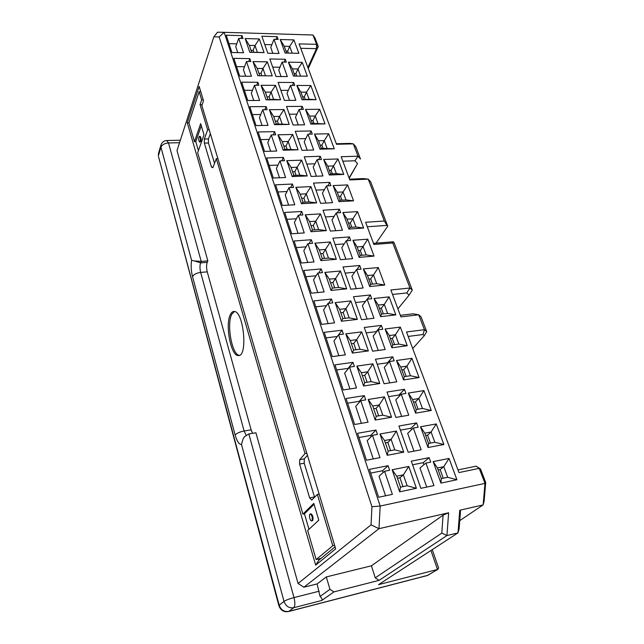<?xml version="1.0" encoding="UTF-8"?>
<svg xmlns="http://www.w3.org/2000/svg" width="644" height="644" viewBox="0 0 644 644"><rect width="100%" height="100%" fill="white"/><g stroke="black" fill="none" stroke-linecap="round" stroke-linejoin="round"><path stroke-width="0.97" d="M317.106 583.931L326.315 576.927L329.953 589.324L333.922 591.892L379.099 580.349L375.227 577.845L371.419 565.794L443.088 515.168L448.643 512.777L378.986 528.676L371.049 524.86L298.059 583.464L303.871 587.231L317.106 583.931L320.068 596.457L329.953 589.324M320.068 596.457C321.936 598.276 322.507 599.62 321.783 600.474L333.922 591.892M438.427 567.461L438.628 568.04L437.501 569.457L378.527 584.647L457.981 532.894L446.936 535.55L441.784 533.111L375.227 577.845M441.784 533.111L443.088 515.168M457.973 469.919L476.149 466.184L480.553 469.033L479.225 468.373L458.963 472.575L406.517 331.966L424.468 329.688L418.721 314.795L400.906 316.904L390.86 289.985L409.987 288.005L392.76 242.973L373.882 244.454L365.607 222.269L384.339 221.021L368.223 179.121L349.821 179.934L341.167 156.725L358.016 156.186L353.339 143.862L336.522 144.288L299.082 43.889L316.558 44.331L312.984 35.009L224.168 32.321L380.169 506.063L378.986 528.676L303.871 587.231M298.059 583.464L255.918 432.768L248.842 433.951L244.535 436.68L243.11 438.878L241.468 444.416L284.004 601.407L279.19 605.175C280.969 609.989 284.173 612.058 288.802 611.389L288.399 611.575C283.811 612.267 280.655 610.343 278.924 605.811L279.19 605.175L158.649 157.12L278.852 605.537M248.842 433.951L293.994 597.576C295.218 602.695 295.137 606.076 293.745 607.711C289.059 608.387 285.815 606.286 284.004 601.407C285.944 600.128 289.277 598.848 293.994 597.576L319.199 591.2M459.76 510.241L460.5 511.183L459.1 528.982L457.981 532.894L459.76 510.241L483.129 504.904L484.98 483.37L380.169 506.063L371.942 506.707L371.049 524.86M459.76 520.634L483.129 504.904L484.119 501.145L485.721 482.501L484.98 483.37L479.225 468.373L476.149 466.184M480.553 469.033L485.721 482.501M384.581 471.255L389.636 470.249L388.091 465.709L369.447 469.363L378.656 497.265L392.365 494.359L384.581 471.255L379.034 476.246L385.563 495.8M407.145 485.761L400.488 487.146L399.674 491.815L416.402 488.289L407.145 485.761L403.377 474.853L408.763 466.449L392.148 469.75L399.674 491.815M400.488 487.146L396.744 476.198L392.148 469.75M396.744 476.198L403.377 474.853L399.932 477.8L402.967 486.631M416.402 488.289L408.763 466.449M447.677 477.301L441.309 478.629L440.931 483.105L456.934 479.724L447.677 477.301L443.78 466.675L449.045 458.448L433.146 461.611L440.931 483.105M441.309 478.629L437.437 467.955L433.146 461.611M437.437 467.955L443.78 466.675L440.118 469.613L443.257 478.226M456.934 479.724L449.045 458.448M425.901 463.052L430.739 462.086L429.137 457.659L411.299 461.152L420.854 488.329L433.967 485.552L425.901 463.052L419.969 468.027L426.731 487.089M335.073 546.861L318.917 560.119L315.689 565.142L335.677 548.865L201.878 105.576L203.504 100.762L199.157 86.441L187.299 122.795L315.689 565.142M397.461 478.299L399.932 477.8M438.178 470.007L440.118 469.613M398.934 426.014L416.588 422.907L418.133 427.181L413.343 428.043L421.144 449.778L408.167 452.257L398.934 426.014M443.877 444.505L428.043 447.524L420.516 426.763L436.262 423.945L443.877 444.505L434.845 442.291L428.542 443.483L428.043 447.524M403.764 452.152L387.221 455.3L379.96 434L396.398 431.069L403.764 452.152L394.732 449.85L388.155 451.09L387.221 455.3M357.549 433.299L375.983 430.055L377.473 434.442L372.474 435.336L379.992 457.634L366.436 460.227L357.549 433.299M346.061 398.491L364.287 395.625L365.728 399.868L360.785 400.649L368.046 422.19L354.643 424.485L346.061 398.491M391.568 417.248L375.202 420.049L368.191 399.473L384.444 396.881L391.568 417.248L382.745 415.163L376.241 416.257L375.202 420.049M431.263 410.469L415.589 413.15L408.312 393.073L423.897 390.594L431.263 410.469L422.44 408.457L416.201 409.512L415.589 413.15M386.996 392.059L404.456 389.314L405.953 393.452L401.212 394.209L408.747 415.219L395.915 417.417L386.996 392.059M259.307 38.946L264.08 52.599L249.824 52.301L245.139 38.559L259.307 38.946L255.016 45.515L257.375 52.341L264.08 52.599M261.834 36.233L277.129 36.676L278.136 39.461L273.982 39.348L279.045 53.468L267.815 53.243L261.834 36.233M226.197 35.203L242.031 35.661L242.989 38.495L238.691 38.374L243.537 52.744L231.904 52.502L226.197 35.203M298.872 53.323L285.099 53.033L280.204 39.517L293.897 39.896L298.872 53.323L285.099 53.033M241.693 82.174L257.858 82.271L258.88 85.274L254.493 85.258L259.621 100.464L247.739 100.504L241.693 82.174M280.583 99.796L266.028 99.836L261.07 85.29L275.535 85.354L280.583 99.796L273.611 99.345L266.028 99.836M316.067 99.707L302.028 99.74L296.844 85.451L310.811 85.515L316.067 99.707L309.08 99.257L302.028 99.74M278.071 82.4L293.672 82.496L294.735 85.443L290.5 85.427L295.862 100.359L284.407 100.392L278.071 82.4M269.836 58.99L285.284 59.264L286.322 62.13L282.128 62.066L287.337 76.588L275.994 76.483L269.836 58.99M307.349 76.185L293.447 76.056L288.407 62.17L302.237 62.388L307.349 76.185L293.447 76.056M272.219 75.863L257.809 75.726L252.987 61.591L267.308 61.824L272.219 75.863L257.809 75.726M233.836 58.354L249.832 58.636L250.822 61.558L246.483 61.486L251.458 76.258L239.705 76.153L233.836 58.354M266.125 106.606L267.171 109.689L262.736 109.73L268.017 125.387L256.014 125.572L249.783 106.703L266.125 106.606L264.813 109.713M258.115 131.956L274.634 131.65L275.713 134.838L271.229 134.926L276.67 151.058L264.531 151.396L258.115 131.956M266.705 157.981L283.392 157.45L284.511 160.734L279.979 160.879L285.582 177.511L273.314 178.018L266.705 157.981M275.552 184.804L292.424 184.039L293.575 187.42L288.995 187.637L294.775 204.784L282.378 205.468L275.552 184.804M284.68 212.464L301.738 211.457L302.922 214.943L298.293 215.225L304.25 232.911L291.716 233.788L284.68 212.464M294.099 241.009L311.342 239.737L312.565 243.335L307.888 243.69L314.039 261.939L301.36 263.018L294.099 241.009M303.823 270.472L321.251 268.918L322.515 272.629L317.782 273.064L324.133 291.901L311.318 293.197L303.823 270.472M313.861 300.901L331.491 299.049L332.787 302.881L328.005 303.396L334.566 322.861L321.614 324.383L313.861 300.901M324.238 332.344L342.061 330.179L343.405 334.139L338.567 334.735L345.353 354.86L332.248 356.623L324.238 332.344M334.969 364.85L352.984 362.355L354.377 366.452L349.491 367.136L356.502 387.954L343.252 389.974L334.969 364.85M289.196 124.437L274.489 124.654L269.385 109.673L283.996 109.569L289.196 124.437L276.236 123.954L274.489 124.654M325.035 123.898L310.859 124.107L305.53 109.408L319.625 109.303L325.035 123.898L312.268 123.431L310.859 124.107M298.067 149.802L283.207 150.221L277.95 134.789L292.714 134.491L298.067 149.802L284.906 149.287L283.207 150.221M334.26 148.796L319.947 149.199L314.457 134.057L328.698 133.775L334.26 148.796L321.292 148.289L319.947 149.199M307.204 175.941L292.191 176.553L286.765 160.662L301.69 160.163L307.204 175.941L299.806 175.136L293.833 175.377L292.191 176.553M343.767 174.427L329.301 175.023L323.658 159.438L338.028 158.963L343.767 174.427L336.353 173.647L330.597 173.888L329.301 175.023M316.615 202.868L301.448 203.705L295.854 187.315L310.931 186.615L316.615 202.868L309.064 201.942L303.026 202.264L301.448 203.705M353.556 200.831L338.945 201.636L333.125 185.577L347.647 184.9L353.556 200.831L345.989 199.93L340.169 200.244L338.945 201.636M326.323 230.641L310.988 231.711L305.224 214.806L320.462 213.88L326.323 230.641L318.619 229.57L312.517 229.989L310.988 231.711M363.643 228.048L348.887 229.071L342.89 212.512L357.549 211.618L363.643 228.048L355.915 227.01L350.038 227.413L348.887 229.071M336.345 259.291L320.841 260.603L314.892 243.158L330.292 241.991L336.345 259.291L328.464 258.075L322.298 258.59L320.841 260.603M374.035 256.095L359.135 257.358L352.952 240.284L367.764 239.166L374.035 256.095L366.146 254.919L360.213 255.418L359.135 257.358M346.681 288.858L331.008 290.428L324.874 272.42L340.435 271.003L346.681 288.858L338.623 287.482L332.393 288.101L331.008 290.428M384.766 285.026L369.712 286.54L363.329 268.918L378.286 267.558L384.766 285.026L376.7 283.706L370.711 284.302L369.712 286.54M357.348 319.384L341.513 321.235L335.17 302.632L350.908 300.949L357.348 319.384L349.12 317.846L342.817 318.579L341.513 321.235M395.835 314.884L380.628 316.663L374.035 298.478L389.145 296.86L395.835 314.884L387.591 313.403L381.538 314.103L380.628 316.663M368.376 350.924L352.373 353.073L345.812 333.842L361.719 331.877L368.376 350.924L359.956 349.217L353.588 350.062L352.373 353.073M407.258 345.715L391.898 347.776L385.088 328.987L400.359 327.096L407.258 345.715L398.829 344.065L392.719 344.878L391.898 347.776M379.775 383.526L363.594 385.989L356.816 366.106L372.892 363.836L379.775 383.526L371.161 381.634L364.721 382.6L363.594 385.989M419.067 377.561L403.547 379.92L396.511 360.503L411.935 358.33L419.067 377.561L410.437 375.734L404.263 376.659L403.547 379.92M375.444 359.231L392.727 356.832L394.176 360.833L389.483 361.493L396.768 381.812L384.074 383.752L375.444 359.231M364.279 327.474L381.377 325.397L382.778 329.269L378.141 329.849L385.184 349.507L372.618 351.197L364.279 327.474M353.467 296.747L370.397 294.968L371.749 298.719L367.152 299.21L373.979 318.241L361.542 319.698L353.467 296.747M343.002 266.986L359.746 265.497L361.059 269.128L356.518 269.538L363.127 287.973L350.819 289.212L343.002 266.986M332.859 238.151L349.434 236.928L350.706 240.454L346.206 240.792L352.614 258.655L340.435 259.693L332.859 238.151M323.022 210.202L339.436 209.236L340.668 212.649L336.216 212.914L342.423 230.238L330.372 231.083L323.022 210.202M313.491 183.097L329.736 182.365L330.927 185.681L326.524 185.883L332.546 202.683L320.615 203.343L313.491 183.097M304.242 156.798L320.318 156.291L321.477 159.511L317.114 159.656L322.958 175.957L311.157 176.448L304.242 156.798M295.266 131.271L311.181 130.974L312.308 134.097L307.985 134.185L313.66 150.012L301.972 150.342L295.266 131.271M286.54 106.477L302.302 106.389L303.396 109.424L299.114 109.456L304.628 124.831L293.06 125.008L286.54 106.477M371.942 506.707L219.153 36.974L213.872 36.805L176.995 150.559L207.843 260.884L207.207 262.358C206.346 264.926 206.354 268.089 207.247 271.857L251.12 429.838L252.601 433.323M230.528 314.248C231.55 312.3 232.758 311.374 234.166 311.463C243.802 311.028 248.069 357.291 238.256 355.544C230.769 356.052 224.845 323.908 230.528 314.248M213.872 36.805L217.527 32.2L224.168 32.321L219.153 36.974M408.191 336.434L422.947 334.534L424.468 329.688L426.706 331.571L421.007 316.784L418.729 314.803L413.158 313.821L400.318 315.327M392.534 294.461L406.758 292.956L409.987 288.005M409.995 288.013L412.289 290.146L394.039 242.579L393.267 241.79L392.76 242.973M393.267 241.79L373.464 243.335M367.281 226.744L386.964 225.384L384.339 221.021M386.964 225.384L387.744 226.205L370.662 181.841L368.231 179.129M368.223 179.121L363.2 178.589L349.539 179.193M342.825 161.193L354.997 160.775L358.016 156.186M358.024 156.194L360.487 159.012L355.802 146.719L353.339 143.862L350.127 143.395L336.321 143.741M300.724 48.3L316.446 48.662L316.558 44.331L318.257 46.521L315.029 38.125L312.984 35.009M413.979 451.146L407.668 433.364L413.343 428.043M428.542 443.483L424.799 433.171L420.516 426.763M424.799 433.171L431.078 432.019L436.262 423.945M425.652 435.521L427.568 435.167L431.078 432.019L434.845 442.291M388.155 451.09L384.532 440.512L379.96 434M384.532 440.512L391.093 439.313L396.398 431.069M385.362 442.919L387.801 442.468L391.093 439.313L394.732 449.85M373.262 458.922L367.177 440.681L372.474 435.336M361.389 423.325L355.721 406.332L360.785 400.649M376.241 416.257L372.739 406.042L368.191 399.473M372.739 406.042L379.227 404.987L384.444 396.881M373.665 408.731L376.08 408.336L379.227 404.987L382.745 415.163M416.201 409.512L412.579 399.538L408.312 393.073M412.579 399.538L418.801 398.523L423.897 390.594M413.529 402.17L415.428 401.856L418.801 398.523L422.44 408.457M401.663 416.435L395.778 399.844L401.212 394.209M257.375 52.341L249.824 52.301M251.699 52.22L249.357 45.378L245.139 38.559M249.357 45.378L255.016 45.515L253.173 50.401L253.808 52.269M272.839 53.347L270.754 47.463L273.982 39.348M237.757 52.623L235.76 46.642L238.691 38.374M286.661 52.953L284.213 46.223L280.204 39.517M284.213 46.223L289.679 46.36L293.897 39.896M285.992 51.117L287.667 51.158L289.679 46.36L292.143 53.066M253.72 100.48L251.313 93.275L254.493 85.258M267.824 99.361L265.344 92.116L261.07 85.29M265.344 92.116L271.116 92.124L275.535 85.354M266.97 96.866L269.12 96.866L271.116 92.124L273.611 99.345M303.485 99.273L300.901 92.156L296.844 85.451M300.901 92.156L306.48 92.164L310.811 85.515M302.599 96.825L304.298 96.825L306.48 92.164L309.08 99.257M289.526 100.384L287.015 93.3L290.5 85.427M281.066 76.531L278.772 70.067L282.128 62.066M294.952 75.791L292.44 68.876L288.407 62.17M292.44 68.876L297.963 68.948L302.237 62.388M294.179 73.657L295.87 73.674L297.963 68.948L300.49 75.847M259.645 75.453L257.238 68.417L252.987 61.591M257.238 68.417L262.953 68.489L267.308 61.824M258.904 73.287L261.037 73.311L262.953 68.489L265.376 75.509M245.622 76.209L243.424 69.633L246.483 61.486M262.052 125.475L259.427 117.611L262.736 109.73M270.641 151.227L267.783 142.654L271.229 134.926M279.488 177.76L276.389 168.454L279.979 160.879M288.617 205.122L285.252 195.027L288.995 187.637M298.027 233.345L294.389 222.43L298.293 215.225M307.743 262.47L303.807 250.685L307.888 243.69M317.774 292.545L313.531 279.834L317.782 273.064M328.134 323.618L323.57 309.925L328.005 303.396M338.849 355.738L333.93 341.006L338.567 334.735M349.925 388.952L344.645 373.126L349.491 367.136M276.236 123.954L273.684 116.5L269.385 109.673M273.684 116.5L279.52 116.435L283.996 109.569M275.27 121.128L277.443 121.096L279.52 116.435L282.088 123.873M312.268 123.431L309.603 116.113L305.53 109.408M309.603 116.113L315.23 116.049L319.625 109.303M311.253 120.653L312.976 120.629L315.23 116.049L317.911 123.35M284.906 149.287L282.273 141.608L277.95 134.789M282.273 141.608L288.174 141.471L292.714 134.491M283.811 146.099L286.008 146.043L288.174 141.471L290.814 149.126M321.292 148.289L318.555 140.754L314.457 134.057M318.555 140.754L324.238 140.625L328.698 133.775M320.157 145.158L321.895 145.117L324.238 140.625L326.999 148.136M293.833 175.377L291.12 167.472L286.765 160.662M291.12 167.472L297.077 167.255L301.69 160.163M292.609 171.811L294.831 171.723L297.077 167.255L299.806 175.136M330.597 173.888L327.78 166.128L323.658 159.438M327.78 166.128L333.512 165.919L338.028 158.963M329.326 170.386L331.072 170.314L333.512 165.919L336.353 173.647M303.026 202.264L300.241 194.118L295.854 187.315M300.241 194.118L306.262 193.812L310.931 186.615M301.674 198.296L303.912 198.183L306.262 193.812L309.064 201.942M340.169 200.244L337.271 192.258L333.125 185.577M337.271 192.258L343.067 191.96L347.647 184.9M338.76 196.356L340.531 196.259L343.067 191.96L345.989 199.93M312.517 229.989L309.635 221.584L305.224 214.806M309.635 221.584L315.721 221.19L320.462 213.88M311.012 225.601L313.274 225.448L315.721 221.19L318.619 229.57M350.038 227.413L347.052 219.177L342.89 212.512M347.052 219.177L352.904 218.799L357.549 211.618M348.476 223.106L350.264 222.985L352.904 218.799L355.915 227.01M322.298 258.59L319.327 249.912L314.892 243.158M319.327 249.912L325.478 249.429L330.292 241.991M320.64 253.744L322.934 253.559L325.478 249.429L328.464 258.075M360.213 255.418L357.13 246.926L352.952 240.284M357.13 246.926L363.047 246.459L367.764 239.166M358.491 250.677L360.302 250.524L363.047 246.459L366.146 254.919M332.393 288.101L329.334 279.15L324.874 272.42M329.334 279.15L335.548 278.562L340.435 271.003M330.573 282.788L332.892 282.563L335.548 278.562L338.623 287.482M370.711 284.302L367.523 275.535L363.329 268.918M367.523 275.535L373.496 274.972L378.286 267.558M368.819 279.094L370.646 278.916L373.496 274.972L376.7 283.706M342.817 318.579L339.654 309.329L335.17 302.632M339.654 309.329L345.941 308.637L350.908 300.949M340.829 312.759L343.163 312.493L345.941 308.637L349.12 317.846M381.538 314.103L378.253 305.063L374.035 298.478M378.253 305.063L384.283 304.395L389.145 296.86M379.469 308.412L381.312 308.202L384.283 304.395L387.591 313.403M353.588 350.062L350.32 340.507L345.812 333.842M350.32 340.507L356.671 339.702L361.719 331.877M351.415 343.703L353.781 343.397L356.671 339.702L359.956 349.217M392.719 344.878L389.322 335.54L385.088 328.987M389.322 335.54L395.424 334.759L400.359 327.096M390.457 338.663L392.325 338.422L395.424 334.759L398.829 344.065M364.721 382.6L361.34 372.723L356.816 366.106M361.34 372.723L367.764 371.797L372.892 363.836M362.355 375.677L364.746 375.331L367.764 371.797L371.161 381.634M404.263 376.659L400.761 367.016L396.511 360.503M400.761 367.016L406.919 366.122L411.935 358.33M401.808 369.898L403.691 369.624L406.919 366.122L410.437 375.734M389.757 382.882L384.275 367.426L389.483 361.493M378.245 350.441L373.142 336.047L378.141 329.849M367.112 319.046L362.355 305.659L367.152 299.21M356.325 288.657L351.914 276.22L356.518 269.538M345.884 259.226L341.787 247.682L346.206 240.792M335.766 230.705L331.974 220.007L336.216 212.914M325.953 203.053L322.443 193.16L326.524 185.883M316.437 176.231L313.201 167.094L317.114 159.656M307.204 150.197L304.218 141.785L307.985 134.185M298.236 124.928L295.491 117.2L299.114 109.456M166.812 140.513L168.527 142.952L201.218 261.416L200.598 262.889L194.633 260.965L201.218 261.416L207.843 260.884M188.99 122.94L187.299 122.795M318.917 560.119L318.579 558.968M239.383 355.343C231.929 355.134 226.294 323.602 231.904 314.095L234.376 311.495M412.699 348.541L424.324 335.661L422.947 334.534M194.633 260.965L191.59 260.305L160.952 147.226L161.089 144.659C162.199 142.018 164.196 140.633 167.078 140.505L180.344 140.215M179.539 142.702L168.527 142.952C164.614 143.298 162.087 144.723 160.952 147.226L158.513 155.333L158.657 152.781L160.863 145.415M424.324 335.661L426.706 331.571M349.088 177.977L357.525 163.608L354.997 160.775M376.048 243.134L387.744 226.205M397.912 308.879L409.109 295.089L406.758 292.956M409.109 295.089L412.297 290.146M357.525 163.608L349.193 178.259M307.888 67.507L316.446 48.662L318.257 46.521L308.259 68.497M427.568 435.167L430.466 443.12M387.801 442.468L390.602 450.623M376.08 408.336L378.656 415.847M415.428 401.856L418.101 409.19M251.055 50.361L253.173 50.401M287.667 51.158L288.335 52.985M269.12 96.866L269.981 99.353M304.298 96.825L305.192 99.273M295.87 73.674L296.643 75.807M261.037 73.311L261.778 75.477M277.443 121.096L278.417 123.922M312.976 120.629L313.982 123.407M286.008 146.043L287.103 149.223M321.895 145.117L323.03 148.241M294.831 171.723L296.055 175.289M331.072 170.314L332.352 173.816M303.912 198.183L305.272 202.144M340.531 196.259L341.948 200.147M313.274 225.448L314.787 229.836M350.264 222.985L351.833 227.284M322.934 253.559L324.592 258.397M360.302 250.524L362.025 255.266M332.892 282.563L334.711 287.876M370.646 278.916L372.538 284.117M343.163 312.493L345.168 318.305M381.312 308.202L383.381 313.894M353.781 343.397L355.963 349.748M392.325 338.422L394.579 344.629M364.746 375.331L367.12 382.246M403.691 369.624L406.147 376.378M370.678 473.09L382.528 470.74L388.091 465.709M382.528 470.74L383.14 472.551M412.579 464.791L423.197 462.682L429.137 457.659M423.197 462.682L423.921 464.71M400.391 430.144L410.896 428.268L416.588 422.907M410.896 428.268L411.452 429.814M358.95 437.534L370.67 435.441L375.983 430.055M370.67 435.441L371.097 436.729M347.615 403.184L359.207 401.341L364.287 395.625M359.207 401.341L359.473 402.13M388.606 396.648L399.006 394.981L404.456 389.314M399.006 394.981L399.401 396.092M264.764 44.557L271.84 44.734M276.034 39.405L277.129 36.676M228.99 43.671L236.751 43.864M241.033 38.439L242.031 35.661M244.366 90.273L252.496 90.289M256.666 85.266L257.858 82.271M280.873 90.345L288.319 90.361M292.368 85.435L293.672 82.496M272.702 67.137L279.955 67.234M284.093 62.098L285.284 59.264M236.565 66.638L244.511 66.751M248.745 61.518L249.832 58.636M252.384 114.584L260.731 114.503M260.651 139.619L269.224 139.426M273.185 134.886L274.634 131.65M269.152 165.403L277.983 165.089M281.79 160.823L283.392 157.45M277.918 191.968L287.023 191.526M290.637 187.565L292.424 184.039M286.958 219.346L296.377 218.759M299.734 215.136L301.738 211.457M296.272 247.594L306.053 246.837M309.088 243.593L311.342 239.737M305.884 276.727L316.067 275.793M318.7 272.976L321.251 268.918M315.81 306.81L326.468 305.659M328.569 303.34L331.491 299.049M326.065 337.883L337.279 336.482M338.696 334.719L342.061 330.179M336.659 369.986L348.122 368.368L352.984 362.355M377.207 364.246L387.503 362.789L392.727 356.832M387.503 362.789L387.744 363.474M366.178 332.892L376.362 331.62L381.377 325.397M355.504 302.527L365.494 301.448M367.241 299.202L370.397 294.968M345.152 273.112L354.659 272.235M356.985 269.498L359.746 265.497M335.122 244.599L344.218 243.891M346.995 240.727L349.434 236.928M325.397 216.948L334.131 216.4M337.263 212.858L339.436 209.236M315.963 190.117L324.383 189.706M327.788 185.826L329.736 182.365M306.802 164.075L314.94 163.793M318.571 159.607L320.318 156.291M297.906 138.79L305.787 138.613M309.595 134.153L311.181 130.974M289.269 114.221L296.924 114.149M300.861 109.44L302.302 106.389M210.355 133.638L208.423 138.959L208.439 143.016L214.516 163.359M307.438 455.3L304.314 458.842L304.201 463.205L314.57 497.249M319.15 494.093L317.363 494.455L332.795 545.75L334.614 545.331M308.959 529.304L304.435 513.799L302.905 514.121L197.668 152.733L204.003 134.862L200.654 123.64L194.448 141.672L188.95 122.795L199.173 91.633L201.677 99.884L203.238 99.884M198.408 150.656L195.776 141.64L194.448 141.672M321.018 558.388L316.14 559.547L307.679 530.495L318.796 520.183L313.789 503.391L302.905 514.121M200.735 91.641L199.173 91.633M201.677 99.884L200.067 104.674L202.192 104.658M200.067 104.674L207.642 129.822L209.195 129.798M207.642 129.822L204.349 139.048L208.423 138.959M204.349 139.048L204.373 143.113L208.439 143.016M204.373 143.113L211.498 167.126L213.1 167.07M211.498 167.126L212.866 167.673L216.32 158.666L217.889 158.617M216.32 158.666L305.055 453.561L306.818 453.239M305.055 453.561L299.71 459.695L304.314 458.842M299.71 459.695L299.597 464.066L304.201 463.205M299.597 464.066L309.643 497.917L314.296 496.967M309.643 497.917L311.728 500.09L317.363 494.455M316.14 559.547L332.795 545.75M304.435 513.799L314.071 504.333M310.955 513.856L311.06 513.832C312.968 515.417 313.499 517.663 312.67 520.585L311.68 520.883M195.776 141.64L201.282 125.733M199.986 136.351L200.131 136.351C201.049 137.333 201.282 139.024 200.831 141.406L199.704 142.042M311.897 520.755L311.575 520.907C309.917 521.254 308.565 514.017 310.287 514.001C312.187 515.578 312.726 517.832 311.897 520.755M200.163 141.422L199.56 142.042C198.368 139.877 198.336 137.985 199.463 136.359C200.373 137.349 200.606 139.04 200.163 141.422M371.419 565.794L326.315 576.927M448.643 512.777L446.936 535.55L379.099 580.349M321.783 600.474L293.745 607.711L288.802 611.389L427.753 575.35L437.501 569.457L430.941 550.507M288.504 611.55L427.23 575.559L437.96 569.288M241.468 444.416C239.101 444.521 236.992 441.39 235.141 435.014L192.516 276.582C191.107 270.891 190.801 265.465 191.59 260.305M207.247 271.857L200.654 272.42C199.769 268.637 199.753 265.465 200.598 262.889L207.207 262.358M192.516 276.582C193.828 274.368 196.541 272.984 200.654 272.42L244.116 430.997L251.12 429.838M235.141 435.022C236.734 433.219 239.721 431.883 244.116 430.997L246.113 435.151M243.859 437.59L243.11 438.878M427.23 575.559L428.268 575.14M438.628 568.04L432.245 549.654M238.256 355.544L239.141 355.432M158.416 153.626L158.408 156.242M311.06 513.832L310.287 514.001M200.131 136.351L199.463 136.359"/></g></svg>

